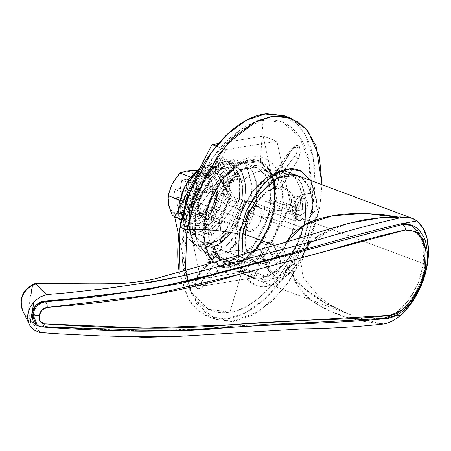 <?xml version="1.0" encoding="UTF-8"?>
<svg xmlns="http://www.w3.org/2000/svg" width="451" height="451" viewBox="0 0 451 451"><rect width="100%" height="100%" fill="white"/><g stroke="black" fill="none" stroke-linecap="round" stroke-linejoin="round"><path stroke-width="0.34" stroke-dasharray="2.25 1.69" d="M298.517 220.483L296.392 218.166L295.991 209.681L297.35 204.613L299.526 200.03L302.17 196.63L304.882 194.911L310.356 193.225L309.206 162.163L299.565 136.721L282.862 122.379L263.023 120.321L259.799 171.307L263.023 120.321L238.945 130.858L214.152 155.719L194.669 190.542L184.2 226.582L221.266 223.256C222.58 215.228 225.404 206.964 229.739 198.468L230.557 194.697L216.142 172.496L214.834 166.515L217.219 160.054L221.864 157.038L226.041 159.152L240.456 181.353L243.038 180.541C249.014 175.14 254.601 172.062 259.799 171.307C265.036 170.331 269.861 171.684 274.27 175.366L276.463 175.383L292.603 148.114L296.183 144.715L299.357 146.44L300.253 152.359L298.337 158.87L282.202 186.139L281.976 189.809L283.098 204.715L270.972 200.199A49.232 28.159 -69.6 0 1 270.008 208.638L251.083 201.591L251.089 178.968L246.607 167.744L237.84 160.505L220.697 162.591L204.591 177.412L194.59 195.943L190.215 211.688L197.126 190.023L214.569 166.718L233.291 159.519L247.052 168.432L251.985 185.4L251.083 201.591L244.876 200.768L245.699 186.049L241.212 170.625L228.702 162.518L211.682 169.063L195.824 190.254L189.544 209.946L190.215 211.688L221.266 223.256A49.232 28.159 -69.6 0 1 229.739 198.468L226.622 197.476L224.491 195.136L223.843 191.917L225.01 188.535A49.232 28.159 -69.6 0 1 229.548 182.418L232.564 180.169L236.369 179.137L240.095 179.318L243.038 180.541A49.232 28.159 -69.6 0 1 259.799 171.307A49.232 28.159 -69.6 0 1 268.751 172.023A49.232 28.159 -69.6 0 1 274.27 175.366L268.993 173.731L268.159 174.266L268.852 175.907A49.232 28.159 -69.6 0 1 271.479 180.828L273.21 183.737L275.877 186.629L278.966 188.8L281.976 189.809A49.232 28.159 -69.6 0 1 283.098 204.715L270.972 200.199L265.323 201.135L292.846 211.389L265.323 201.135L264.472 209.557L242.108 201.225L242.114 182.717L238.449 173.534L231.273 167.609L217.252 169.317L204.072 181.443L192.312 209.489L245.632 229.356C246.573 218.301 258.643 190.435 277.162 186.855L273.723 185.57L281.159 186.195L290.647 196.67L292.846 211.389L302.706 209.754L300.4 187.717L295.185 177.835L286.627 171.515L276.3 170.647L279.738 171.932C254.014 176.905 237.254 215.606 235.952 230.963L234.898 249.014L238.229 264.134L245.536 274.473L255.914 278.752L258.536 263.559L251.681 259.917L246.934 252.385L244.842 241.804L245.632 229.356L192.312 209.489L192.306 227.997L195.971 237.181L203.147 243.106L217.173 241.398L230.348 229.271L242.108 201.225L264.472 209.557L262.375 218.188L293.342 229.728L291.763 234.216L283.251 249.713L269.608 261.721L238.641 250.187L227.575 252.019L258.536 263.559L256.472 262.972L249.296 257.047L245.632 247.87L245.632 229.356L250.068 214.36L257.611 201.011L267.127 191.354L277.162 186.855L279.738 171.932L265.802 178.184L252.588 191.596L242.108 210.132L235.952 230.963L242.83 233.528L235.952 230.963L235.946 256.67L241.037 269.422L250.998 277.653L255.914 278.752L236.6 271.558L242.018 271.327L229.88 312.188L242.018 271.327L236.6 271.558L238.201 265.244L229.131 261.056L226.706 260.954L204.156 285.833L199.122 288.691L195.317 286.695L195.046 281.052L198.417 275.082L220.967 250.204L221.418 246.612C219.857 239.098 219.8 231.312 221.266 223.256L184.2 226.582L182.475 261.168L190.717 291.391L208.131 309.251L229.88 312.188C256.692 310.863 296.189 264.111 305.936 218.808L300.462 220.494L298.517 220.483L296.544 219.75M300.439 203.593A8.952 5.119 110.4 0 0 297.711 196.022A8.952 5.119 110.4 0 0 289.373 205.43L296.256 207.99A8.952 5.119 -69.6 0 1 304.588 198.587A8.952 5.119 -69.6 0 1 307.323 206.158L300.439 203.593L307.323 206.158L306.742 200.396L303.258 198.547L298.917 201.693L296.256 207.99L296.831 213.751L300.315 215.601L304.656 212.455L307.323 206.158A8.952 5.119 -69.6 0 1 298.985 215.561A8.952 5.119 -69.6 0 1 296.256 207.99L289.373 205.43A8.952 5.119 110.4 0 0 292.101 212.996A8.952 5.119 110.4 0 0 300.439 203.593L297.778 209.89L293.432 213.035L289.954 211.186L289.373 205.43L292.034 199.128L296.38 195.982L299.859 197.831L300.439 203.593M295.991 209.681L292.93 208.542A13.429 7.678 110.4 0 0 296.425 219.705A13.429 7.678 110.4 0 0 299.024 219.958L300.462 220.494L298.083 220.285L296.392 218.166L295.653 214.45L295.991 209.681L285.804 212.291L311.996 222.05L307.03 239.943L295.664 261.005L277.359 277.844L257.882 280.218L246.708 270.002L242.057 254.539L246.449 269.535C248.828 273.994 251.906 277.224 255.678 279.225C259.443 281.227 263.621 281.847 268.21 281.086L282.146 274.834L295.36 261.417L305.846 242.886L311.996 222.05L285.804 212.291L283.888 220.894L303.202 228.088L293.342 229.728L291.78 234.204L283.454 249.437C279.169 255.215 274.552 259.308 269.608 261.721L266.981 276.92C286.21 269.179 299.627 243.112 303.202 228.088L293.342 229.728L262.375 218.188L264.472 209.557L265.323 201.135L270.972 200.199L270.008 208.638A49.232 28.159 -69.6 0 1 268.024 217.252L280.15 221.768L273.667 237.936L272.618 241.623L280.623 261.433L280.477 266.874L277.478 273.109L273.441 276.356L270.724 274.783L262.719 254.973L260.368 255.869L249.268 263.407L247.667 269.721L266.981 276.92L278.098 270.053L288.482 258.857L297.124 244.403L303.202 228.088L283.888 220.894L285.804 212.291L295.991 209.681L299.526 200.03L302.559 196.275L304.882 194.911L303.438 194.375L310.356 193.225C311.342 181.883 310.931 171.391 309.132 161.757C307.334 152.117 304.256 143.942 299.904 137.239C295.552 130.536 290.202 125.728 283.854 122.813C277.5 119.904 270.561 119.07 263.023 120.321C254.77 121.691 246.404 125.44 237.936 131.574C229.469 137.707 221.542 145.758 214.152 155.719C206.761 165.686 200.47 176.803 195.283 189.082C190.091 201.36 186.398 213.859 184.2 226.582C182.001 239.301 181.471 251.275 182.599 262.505C183.726 273.734 186.432 283.363 190.717 291.391C195.001 299.419 200.537 305.231 207.319 308.834C214.107 312.436 221.627 313.558 229.88 312.188C237.418 310.936 245.068 307.683 252.825 302.429C260.588 297.175 267.962 290.258 274.958 281.672C281.948 273.086 288.116 263.378 293.449 252.56L305.936 218.808L299.024 219.958L296.014 219.507L293.798 217.185L292.716 213.334L292.93 208.542L294.407 203.542L296.921 199.094L300.095 195.875L303.438 194.375A13.429 7.678 110.4 0 0 292.93 208.542L295.991 209.681M242.018 271.327L247.667 269.721L242.018 271.327M284.57 115.822L288.195 117.497C295.433 121.342 301.336 127.543 305.902 136.106C310.474 144.67 313.36 154.941 314.561 166.915C315.768 178.895 315.198 191.669 312.853 205.239L319.736 207.804L311.083 214.011L315.458 221.48L308.687 244.397L297.153 264.782L282.619 279.541C277.444 283.29 272.331 285.579 267.291 286.419C262.245 287.253 257.645 286.571 253.501 284.372C249.352 282.168 245.97 278.617 243.354 273.706L238.342 255.554L247.261 279.389L257.453 285.962L270.583 285.663L288.668 274.467L302.813 256.174L315.458 221.48L311.083 214.011L319.736 207.804L322.014 184.701L319.736 207.804L312.853 205.239L315.119 182.768L313.253 157.799L304.611 133.812L287.332 117.057M208.948 316.912L226.797 318.863L246.347 312.363L265.222 298.556L281.492 280.026L303.314 239.588L312.853 205.239C310.508 218.808 306.573 232.141 301.037 245.237C295.501 258.333 288.792 270.194 280.905 280.821C273.024 291.447 264.568 300.033 255.531 306.579C246.5 313.118 237.581 317.121 228.775 318.581C219.97 320.041 211.947 318.851 204.715 315.007C197.476 311.162 191.568 304.961 187.002 296.397L179.137 271.767L188.529 299.086L197.341 309.848L208.948 316.912L215.826 319.477L233.68 321.428L253.225 314.922L272.1 301.121L288.375 282.585L310.192 242.153L319.736 207.804L302.666 259.133L284.209 288.014L259.026 311.478L231.262 321.653L207.432 314.99L192.075 295.292L185.423 269.986M283.888 220.894L280.15 221.768A49.232 28.159 -69.6 0 1 273.667 237.936L270.696 236.668L267.189 236.899L263.734 238.59L261.016 241.403A49.232 28.159 -69.6 0 1 256.484 247.514L255.018 250.344L255.317 252.91L257.228 254.826L260.368 255.869A49.232 28.159 -69.6 0 1 249.268 263.407L237.141 258.891A49.232 28.159 -69.6 0 1 226.075 260.729L238.201 265.244A49.232 28.159 -69.6 0 1 234.576 264.371A49.232 28.159 -69.6 0 1 229.131 261.056L222.687 258.322L219.417 256.258L217.173 254.043A49.232 28.159 -69.6 0 1 214.546 249.121L214.366 246.787L215.809 245.429L218.352 245.361L221.418 246.612A49.232 28.159 -69.6 0 1 221.266 223.256L190.215 211.688L190.209 234.311L194.691 245.53L203.463 252.774L220.601 250.688L236.713 235.867L246.714 217.337L251.083 201.591L270.008 208.638L268.024 217.252L262.375 218.188L268.024 217.252L280.15 221.768L283.888 220.894M283.098 204.715L286.83 203.841L285.804 212.291L286.83 203.841L283.098 204.715M302.706 209.754L286.83 203.841L302.706 209.754L292.846 211.389L291.707 200.035L287.806 191.371L281.576 186.359L273.723 185.57L276.3 170.647L279.738 171.932L277.162 186.855L273.723 185.57L276.3 170.647L287.676 171.944L296.516 179.639L301.742 192.78L302.706 209.754M189.544 209.946L188.828 225.912L192.436 238.754L199.816 246.505L209.845 247.994L220.996 242.993L231.566 232.259L239.955 217.433L244.876 200.768L245.592 184.803L241.984 171.961L234.605 164.209L224.575 162.721L213.424 167.721L202.854 178.455L194.466 193.282L189.544 209.946L189.279 229.187L192.673 239.182L199.59 246.381L209.659 248.022L220.905 243.055L238.117 221.452L244.876 200.768L251.083 201.591L243.647 224.344L224.711 248.106L212.342 253.575L201.27 251.765L193.659 243.844L189.927 232.851L190.215 211.688L189.544 209.946L202.612 178.788L217.252 165.314L232.84 163.414L240.806 169.999L244.882 180.203L244.876 200.768L239.374 198.716L239.38 178.151L235.304 167.947L227.332 161.368L211.75 163.262L197.104 176.736L184.036 207.894L189.544 209.946L188.828 225.912L192.436 238.754L199.816 246.505L209.845 247.994L220.996 242.993L231.566 232.259L239.955 217.433L244.876 200.768L245.592 184.803L241.984 171.961L234.605 164.209L224.575 162.721L213.424 167.721L202.854 178.455L194.466 193.282L189.544 209.946L184.036 207.894L184.036 228.465L188.106 238.664L196.078 245.248L211.66 243.354L226.306 229.88L239.374 198.716L244.876 200.768L231.808 231.927L217.168 245.4L201.58 247.3L193.614 240.716L189.538 230.512L189.544 209.946M242.108 201.225L237.677 216.226L230.128 229.57L220.618 239.227L210.583 243.732L201.558 242.39L194.917 235.411L191.669 223.859L192.312 209.489L196.743 194.488L204.292 181.144L213.802 171.487L223.837 166.983L232.863 168.324L239.504 175.304L242.751 186.855L242.108 201.225L242.114 182.717L238.449 173.534L231.273 167.609L217.252 169.317L204.072 181.443L192.312 209.489L245.632 229.356L257.391 201.309L270.572 189.183L284.598 187.481L291.774 193.406L295.439 202.584L295.433 221.097L242.108 201.225L237.677 216.226L230.128 229.57L220.618 239.227L210.583 243.732L201.558 242.39L194.917 235.411L191.669 223.859L192.312 209.489L196.743 194.488L204.292 181.144L213.802 171.487L223.837 166.983L232.863 168.324L239.504 175.304L242.751 186.855L242.108 201.225L295.433 221.097L291.002 236.093L283.454 249.437L273.937 259.099L263.908 263.598L254.883 262.256L248.242 255.283L244.994 243.726L245.632 229.356L250.068 214.36L257.611 201.011L267.127 191.354L277.162 186.855L286.188 188.191L292.829 195.17L296.076 206.727L295.433 221.097L291.763 234.216L277.461 256.196L266.744 262.894L256.472 262.972L249.296 257.047L245.632 247.87L245.632 229.356L192.312 209.489L192.306 227.997L195.971 237.181L203.147 243.106L217.173 241.398L230.348 229.271L242.108 201.225M315.458 221.48L316.439 199.522L311.478 181.871L310.694 180.485L316.608 201.507L315.458 221.48M299.154 176.358C302.925 178.359 305.998 181.59 308.377 186.049L312.887 202.093L311.996 222.05L312.007 196.343L306.911 183.591L296.95 175.366L286.627 171.515M215.826 319.477L196.698 303.675L186.923 279.192L184.645 253.22L186.934 229.835M299.024 219.958L305.936 218.808A570.786 146.039 -170.2 0 1 300.462 220.494L299.024 219.958M303.438 194.375L304.882 194.911A570.786 146.039 9.8 0 0 310.356 193.225L303.438 194.375M226.075 260.729L227.575 252.019L238.641 250.187L237.141 258.891L226.075 260.729L238.201 265.244L236.6 271.558L255.914 278.752L258.536 263.559L227.575 252.019L226.075 260.729M249.268 263.407L237.141 258.891L238.641 250.187L269.608 261.721L266.981 276.92L247.667 269.721L249.268 263.407M261.625 255.463L260.114 253.93L261.152 251.754A53.708 30.719 110.4 0 0 266.096 245.085L276.576 263.886L277.128 267.144L275.662 270.91L273.041 272.652L271.107 271.254L261.152 251.754L266.096 245.085L261.016 241.403L256.484 247.514A4.476 1.922 39.8 0 1 261.152 251.754L266.688 262.132A4.476 3.275 -28.1 0 0 266.163 265.492A4.476 3.275 -28.1 0 0 267.652 266.755A570.87 211.31 -143.4 0 0 262.719 254.973L261.631 255.458L267.652 266.755L261.625 255.463L260.266 254.443L261.152 251.754L256.484 247.514C253.609 251.748 254.905 254.533 260.368 255.864L261.608 255.046L262.719 254.973L260.266 254.443M272.618 241.623L271.525 242.114L277.551 253.406L271.525 242.114L268.542 242.565L266.096 245.085C267.573 242.7 269.377 241.713 271.525 242.119L272.618 241.623L273.661 237.942C268.999 235.518 264.782 236.674 261.016 241.403L266.096 245.085L271.632 255.463A4.476 3.275 151.9 0 1 277.551 253.406L272.618 241.623M218.245 250.965L207.849 264.979L218.245 250.965L215.882 251.308L215.398 253.507A53.708 30.719 110.4 0 0 218.267 258.874L200.785 282.929L198.237 285.071L196.089 284.119L195.869 280.629L197.617 276.993L215.398 253.507L218.267 258.874L218.526 255.074L217.173 254.043L214.546 249.121A4.476 3.129 157.5 0 1 216.091 250.514A4.476 3.129 157.5 0 1 215.398 253.507L205.842 266.383A4.476 1.657 36.6 0 1 205.695 264.991A4.476 1.657 36.6 0 1 207.849 264.979A570.87 417.874 -28.1 0 0 220.967 250.204L215.674 251.551L215.398 253.507L216.091 250.514L214.546 249.121C213.825 245.135 216.114 244.301 221.418 246.618L220.967 250.204M226.706 260.954L223.984 261.715L228.392 260.667C226.644 260.312 224.012 259.037 220.5 256.85L218.526 255.074L218.267 258.874L223.978 261.71L213.588 275.73L223.984 261.715L220.77 260.464L218.267 258.874L208.712 271.756A4.476 1.657 -143.4 0 0 213.588 275.73L226.706 260.954M295.292 155.522L277.512 179.008A53.708 30.719 110.4 0 0 274.642 173.635L292.124 149.585L294.672 147.443L296.797 148.351L297.04 151.88L295.292 155.522C297.096 153.03 297.604 150.657 296.82 148.396A4.476 3.275 151.9 0 1 299.379 146.485C300.879 150.189 300.535 154.315 298.337 158.87A4.476 1.894 39.4 0 1 295.292 155.522A4.476 1.894 -140.6 0 0 298.337 158.87A570.87 417.874 151.9 0 1 291.938 170.1A570.87 417.874 151.9 0 1 282.202 186.139L281.542 184.109L291.938 170.1A4.476 1.657 36.6 0 1 287.067 166.126L295.292 155.522M286.205 159.35L275.809 173.359L286.205 159.35A570.87 417.874 -28.1 0 0 292.603 148.114L295.337 145.064L299.357 146.44A563.152 208.452 36.6 0 1 299.379 146.485A4.476 3.275 -28.1 0 0 296.82 148.396L296.797 148.351A4.476 3.275 151.9 0 1 299.357 146.44A4.476 3.275 -28.1 0 0 296.797 148.351C295.518 146.755 293.962 147.167 292.124 149.585A4.476 1.409 33.8 0 1 291.848 148.379A4.476 1.409 33.8 0 1 292.603 148.114A4.476 1.409 -146.2 0 0 291.848 148.379A4.476 1.409 -146.2 0 0 292.124 149.585L284.198 160.753A4.476 1.657 36.6 0 1 284.051 159.361A4.476 1.657 36.6 0 1 286.205 159.35A4.476 1.657 -143.4 0 0 284.051 159.361A4.476 1.657 -143.4 0 0 284.198 160.753L274.642 173.635L274.129 172.789L275.809 173.359L276.463 175.383A570.87 417.874 -28.1 0 0 286.205 159.35M238.167 179.599L234.791 179.306L231.763 180.744A53.708 30.719 110.4 0 0 226.814 187.413L216.339 168.612L215.781 165.354L217.252 161.588L219.874 159.846L221.802 161.244L231.763 180.744L226.814 187.413L227.107 188.597L225.01 188.535L229.548 182.418A4.476 1.922 -140.2 0 0 231.758 182.328A4.476 1.922 -140.2 0 0 231.763 180.744L226.222 170.365A4.476 3.275 151.9 0 1 232.141 168.308A570.87 211.31 36.6 0 1 240.456 181.353L238.162 179.605L232.141 168.308L238.167 179.599L231.763 180.744L231.758 182.328L229.548 182.418C233.872 178.731 238.37 178.106 243.033 180.541L241.736 181.341L240.456 181.353M218.363 158.775L217.094 160.201C213.131 167.462 214.766 169.063 216.046 172.367A4.476 3.388 146.5 0 0 216.142 172.496C214.067 168.646 214.417 164.514 217.179 160.111A4.476 1.657 -143.4 0 0 217.094 160.206A4.476 1.657 -143.4 0 0 217.252 161.588A4.476 1.657 36.6 0 1 217.094 160.206A4.476 1.657 36.6 0 1 217.179 160.111A563.152 412.225 -28.1 0 0 217.219 160.054A4.476 1.657 -143.4 0 0 217.14 160.15A4.476 1.657 -143.4 0 0 217.292 161.531A4.476 1.657 36.6 0 1 217.14 160.15A4.476 1.657 36.6 0 1 217.219 160.054L218.38 158.758L226.041 159.152A4.476 3.146 -23.1 0 0 221.802 161.244A4.476 3.146 156.9 0 1 226.041 159.152A570.87 211.31 36.6 0 1 232.141 168.308A4.476 3.275 -28.1 0 0 226.222 170.365L221.802 161.244C220.714 159.31 219.214 159.406 217.292 161.531L217.252 161.588C215.617 164.254 215.313 166.594 216.339 168.612A4.476 3.388 -33.5 0 0 216.04 172.355A4.476 3.388 -33.5 0 0 216.142 172.496A570.87 211.31 -143.4 0 1 222.242 181.657A4.476 3.275 151.9 0 1 220.753 180.394A4.476 3.275 151.9 0 1 221.278 177.034A4.476 3.275 -28.1 0 0 220.748 180.383A4.476 3.275 -28.1 0 0 222.242 181.657L230.557 194.697L228.262 192.943L230.557 194.697L229.739 198.463C224.265 197.11 222.687 193.8 225.01 188.535L227.107 188.597L226.814 187.413L226.678 191.495L228.268 192.938L222.242 181.657L228.262 192.943L226.678 191.495L216.046 172.367A4.476 3.388 146.5 0 1 216.339 168.612L226.814 187.413L226.357 190.672L226.678 191.495L227.107 188.597L231.758 182.328C236.487 179.994 239.092 179.453 239.571 180.704M271.057 275.46L260.114 253.93M267.652 266.755A4.476 3.275 151.9 0 1 266.169 265.498A4.476 3.275 151.9 0 1 266.688 262.132L271.107 271.254A4.476 3.146 -23.1 0 0 270.425 274.27A4.476 3.146 -23.1 0 0 270.724 274.783A570.87 211.31 -143.4 0 0 267.652 266.755M277.551 253.406A4.476 3.275 -28.1 0 0 271.632 255.463L276.576 263.886A4.476 3.388 146.5 0 1 280.623 261.433A4.476 3.388 -33.5 0 0 276.576 263.886C277.596 265.904 277.292 268.244 275.662 270.91A4.476 1.657 -143.4 0 0 277.517 273.052A563.152 412.225 151.9 0 1 277.478 273.109L271.034 275.42L270.724 274.783A4.476 3.146 156.9 0 1 270.425 274.276A4.476 3.146 156.9 0 1 271.107 271.254C272.195 273.188 273.701 273.092 275.617 270.966A4.476 1.657 -143.4 0 0 277.478 273.109A4.476 1.657 36.6 0 1 275.617 270.966L275.662 270.91A4.476 1.657 36.6 0 0 277.517 273.052C280.409 268.695 281.447 264.822 280.623 261.433A570.87 211.31 36.6 0 0 277.551 253.406M287.067 166.126A4.476 1.657 -143.4 0 0 291.938 170.1L281.548 184.115L279.011 181.945L277.512 179.008L287.067 166.126M281.542 184.109L277.512 179.008L274.642 173.635C273.007 175.698 271.079 176.454 268.852 175.907L271.479 180.828A4.476 3.129 -22.5 0 0 277.512 179.008C275.73 180.8 273.723 181.409 271.479 180.828C273.656 185.361 277.151 188.349 281.976 189.803L282.202 186.139M276.463 175.383L275.302 175.777L274.276 175.366C268.976 173.032 267.172 173.212 268.852 175.907A4.476 3.405 145.8 0 0 274.642 173.635L274.129 172.789M295.405 145.042L291.848 148.373L274.073 172.812C271.62 174.419 270.634 174.926 271.113 174.345L274.276 175.366M274.073 172.823L275.809 173.364M215.882 251.308L216.052 250.395L218.526 255.074L217.173 254.043C220.302 257.273 224.282 259.613 229.125 261.056L228.043 260.616M207.849 264.979A4.476 1.657 -143.4 0 0 205.695 264.996A4.476 1.657 -143.4 0 0 205.842 266.383L197.617 276.993A4.476 1.894 39.4 0 1 197.594 275.437A4.476 1.894 39.4 0 1 198.417 275.082A570.87 417.874 -28.1 0 0 207.849 264.979M213.588 275.73A4.476 1.657 36.6 0 1 208.712 271.756L200.785 282.929A4.476 1.409 -146.2 0 0 204.156 285.833A4.476 1.409 33.8 0 1 200.785 282.929C198.947 285.348 197.391 285.759 196.112 284.164A4.476 3.275 -28.1 0 0 195.339 286.74A563.152 208.452 -143.4 0 0 195.317 286.695L194.742 284.812L198.417 275.082A4.476 1.894 -140.6 0 0 197.594 275.437A4.476 1.894 -140.6 0 0 197.617 276.993C195.813 279.479 195.306 281.858 196.089 284.119A4.476 3.275 -28.1 0 0 195.317 286.695A4.476 3.275 151.9 0 1 196.089 284.119L196.112 284.164A4.476 3.275 151.9 0 0 195.339 286.74C197.448 289.615 200.385 289.317 204.156 285.833A570.87 417.874 151.9 0 0 213.588 275.73M180.315 200.176L185.474 202.099A25.735 14.72 -69.6 0 1 209.444 175.061A25.735 14.72 -69.6 0 1 217.292 196.822L212.133 194.9A25.735 14.72 -69.6 0 1 212.1 195.08L212.162 194.719A25.735 14.72 110.4 0 0 207.928 175.061L207.764 174.915A25.735 14.72 110.4 0 0 205.149 173.398A25.735 14.72 110.4 0 0 192.053 177.525L191.822 177.733A25.735 14.72 110.4 0 0 180.344 200.007L180.287 200.345A25.735 14.72 -69.6 0 1 180.315 200.176A25.735 14.72 -69.6 0 1 180.344 200.007L191.822 177.733A25.735 14.72 -69.6 0 1 192.053 177.525L207.764 174.915A25.735 14.72 -69.6 0 1 207.928 175.061L212.162 194.719A25.735 14.72 -69.6 0 1 212.133 194.9L217.292 196.822A25.735 14.72 -69.6 0 1 193.327 223.865A25.735 14.72 -69.6 0 1 185.474 202.099L180.315 200.176M191.461 186.714L198.344 189.279L198.057 193.53L191.179 190.965L191.461 186.714L191.179 190.965L189.967 195.368L184.606 196.433L183.078 204.658L177.457 205.588L178.765 197.403L173.466 198.107L174.96 189.454L180.27 188.433L187.154 190.999L181.843 192.013L174.96 189.454L173.466 198.107L180.344 200.672L185.643 199.968L184.341 208.153L177.457 205.588L183.078 204.658L189.956 207.223L191.489 198.998L196.845 197.933L189.967 195.368L191.179 190.965L198.057 193.53L196.845 197.933L189.967 195.368L184.656 196.394L191.534 198.953L184.606 196.433L191.489 198.998L184.572 196.501L191.455 199.066L184.572 196.501L183.078 204.658L189.956 207.223L184.42 208.187L177.457 205.588L178.776 197.465L185.654 200.024L178.726 197.375L185.609 199.94L178.726 197.375L173.466 198.107L180.344 200.672L181.843 192.013L174.96 189.454L180.321 188.394L187.154 190.999L181.843 192.013L180.344 200.672L185.643 199.968L184.341 208.153L189.956 207.223L191.489 198.998L196.845 197.933L198.057 193.53L198.344 189.279L193.045 189.989L194.347 181.792L187.469 179.233L186.15 187.362L191.461 186.714L198.344 189.279L193.079 190.012L186.15 187.362L193.034 189.927L194.347 181.792L187.385 179.199L181.849 180.163L187.469 179.233L186.162 187.424L191.461 186.714M178.782 213.729A22.381 12.803 110.4 0 0 196.298 190.113L199.979 190.333L192.616 201.061L188.304 212.979L178.782 213.729L184.358 211.226L189.64 205.865L193.834 198.451L196.298 190.113L196.653 182.131L194.849 175.715L191.162 171.837L186.145 171.092L178.782 175.056L172.389 183.613A22.381 12.803 110.4 0 1 186.145 171.092A22.381 12.803 110.4 0 1 196.298 190.113L199.979 190.333L212.201 194.888L200.627 217.343A25.735 14.72 -69.6 0 1 200.396 217.551L184.685 220.161A25.735 14.72 -69.6 0 1 184.521 220.015L174.926 216.593L184.555 220.184L180.344 200.007A25.735 14.72 -69.6 0 1 191.822 177.733L192.053 177.525A25.735 14.72 -69.6 0 1 207.764 174.915L207.928 175.061A25.735 14.72 -69.6 0 1 212.162 194.719L199.979 190.333L196.281 179.746L195.672 170.343L196.281 179.746L199.979 190.333L192.616 201.061L188.304 212.979L200.532 217.534L188.304 212.979L178.782 213.729L172.333 215.629L178.782 213.729L172.389 212.049L168.668 205.171A22.381 12.803 110.4 0 0 178.782 213.729M172.254 183.873L168.629 194.708L168.618 204.94A22.381 12.803 110.4 0 1 172.254 183.873M180.321 188.394L181.849 180.163L188.732 182.728L187.154 190.999L180.355 188.326L187.233 190.891L188.732 182.728L194.347 181.792L188.732 182.728L181.849 180.163L180.321 188.394M196.63 170.698L207.894 174.892L196.63 170.698M190.576 177.046L191.917 177.547L190.576 177.046M179.87 200.047L180.253 200.188L179.87 200.047M200.396 217.551A25.735 14.72 -69.6 0 1 184.685 220.161L191.991 222.055L200.396 217.551A25.735 14.72 110.4 0 1 187.3 221.678A25.735 14.72 110.4 0 1 184.685 220.161M212.1 195.08A25.735 14.72 -69.6 0 1 200.627 217.343L207.883 207.511L212.1 195.08A25.735 14.72 110.4 0 1 200.627 217.343M212.162 194.719L212.117 182.993L207.928 175.061M207.764 174.915L200.458 173.021L192.053 177.525M191.822 177.733L184.56 187.571L180.344 200.007M184.521 220.015A25.735 14.72 -69.6 0 1 180.287 200.345L180.327 212.077L184.521 220.015A25.735 14.72 110.4 0 1 180.287 200.345M217.292 196.822L214.462 206.406L209.642 214.93L203.559 221.103L197.149 223.978L191.382 223.121L187.142 218.662L185.068 211.282L185.474 202.099L188.309 192.515L193.129 183.991L199.207 177.824L205.622 174.943L211.384 175.8L215.629 180.259L217.703 187.639L217.292 196.822M245.034 220.195L198.587 202.888L202.2 214.095L211.271 209.484L215.189 200.137L261.631 217.438L257.713 226.791L248.648 231.397L245.034 220.195L248.952 210.848L258.023 206.237L261.631 217.438L215.189 200.137L215.403 195.345L214.321 191.495L212.105 189.166L209.101 188.721L205.752 190.221L202.584 193.44L200.069 197.888L198.587 202.888L198.378 207.68L199.46 211.53L201.67 213.859L204.681 214.304L208.024 212.804L211.198 209.585L213.712 205.137L215.189 200.137L211.575 188.93L202.51 193.541L198.587 202.888L245.034 220.195L244.82 224.981L245.902 228.837L248.118 231.16L251.122 231.605L254.465 230.106L257.639 226.887L260.154 222.439L261.631 217.438L261.845 212.652L260.763 208.796L258.553 206.473L255.542 206.028L252.199 207.528L249.025 210.747L246.511 215.195L245.034 220.195M400.206 216.813L400.702 216.999M427.249 264.996L362.153 240.738L427.249 264.996M306.009 199.528L301.499 183.484C299.12 179.024 296.042 175.794 292.276 173.793C288.505 171.792 284.327 171.171 279.738 171.932L265.802 178.184L252.588 191.596L242.108 210.132L235.952 230.963L235.061 250.919L239.571 266.969C241.95 271.429 245.023 274.659 248.794 276.66C252.566 278.662 256.743 279.282 261.326 278.521L275.262 272.269L288.482 258.857L298.962 240.321L305.118 219.49L362.125 240.727L305.118 219.49L305.124 193.778L300.033 181.031L290.066 172.801L270.589 175.168L252.284 192.013L240.919 213.069L235.952 230.963L242.83 233.528L235.952 230.963L235.946 256.67L241.037 269.422L250.998 277.653L268.734 276.159L286.092 261.913L297.948 242.638L303.974 225.049M274.727 245.412L284.113 248.913L286.34 242.04L284.113 248.913L274.727 245.412M30.223 300.405A9.105 8.659 -25.8 0 1 30.172 297.237L29.834 297.181L30.223 300.405L28.678 305.981L28.599 311.551L30.082 319.066C34.079 325.351 37.196 329.461 39.44 331.395L39.93 332.579L39.44 331.395L36.463 328.198L30.082 319.066A20.143 19.151 -25.8 0 1 22.55 310.389A20.143 19.151 154.2 0 0 30.082 319.066L28.599 311.551L28.678 305.981L30.223 300.405L29.834 297.181L30.172 297.237A9.105 8.659 154.2 0 0 30.223 300.405M36.959 325.425L41.041 326.761L142.572 331.045L226.363 327.725L386.281 318.271L384.562 317.634A49.232 28.159 110.4 0 0 423.1 265.684L424.814 266.321C420.862 291.357 402.501 316.145 386.281 318.271L384.562 317.634C326.056 323.626 266.524 322.555 208.441 328.255C163.657 332.15 103.662 330.566 39.835 326.096L41.041 326.761L38.104 326.017M33.876 301.866L39.829 297.13M34.141 330.093L29.817 325.38M236.775 202.11L222.416 175.208L197.645 208.604L212.004 235.512L236.775 202.11L222.416 175.208L197.645 208.604L187.328 204.76L212.094 171.363L222.416 175.208L212.094 171.363L226.453 198.265L236.775 202.11L226.453 198.265L201.682 231.662L212.004 235.512L236.775 202.11L212.004 235.512L201.682 231.662L187.328 204.76L197.645 208.604L212.004 235.512L197.645 208.604L222.416 175.208L236.775 202.11L212.004 235.512L206.496 233.46L231.267 200.064L216.914 173.156L192.143 206.552L206.496 233.46L231.267 200.064L236.775 202.11L231.267 200.064L216.914 173.156L222.416 175.208L236.775 202.11M381.777 323.412L379.939 323.677L363.545 321.4L351.154 318.609L363.545 321.4L379.939 323.677L360.259 318.113L380.323 323.604L381.794 323.406L383.457 324.027L381.777 323.412M299.143 252.312L300.952 249.995L314.279 238.37C322.431 232.84 332.889 228.088 345.646 224.124L318.868 235.512L299.148 252.306L294.898 259.725L293.139 275.071L300.039 289.683L313.27 301.804L330.566 311.427L351.098 318.592L346.644 317.324C342.985 316.348 337.624 314.381 330.566 311.427C319.347 306.364 310.671 300.766 304.538 294.621L295.371 282.123C292.908 276.643 292.141 271.231 293.06 265.887L294.886 259.731L299.137 252.312M35.973 283.628L36.142 283.978L35.77 283.437L35.054 283.549L33.098 285.568L31.553 289.35L31.294 294.21L29.834 297.181L31.294 294.21A9.105 8.659 154.2 0 0 30.172 297.237A9.105 8.659 -25.8 0 1 31.294 294.21L31.553 289.35L33.098 285.568L35.054 283.549M394.924 316.123L384.562 317.634L396.824 312.131L408.454 300.327L417.682 284.017L423.1 265.684L423.884 248.118L419.915 233.996L411.797 225.472L410.703 224.942M143.305 283.183L187.43 274.839M36.959 325.385L39.835 326.096C103.662 330.566 163.657 332.15 208.441 328.255C266.524 322.555 326.056 323.626 384.562 317.634L400.663 315.181M411.988 225.399L423.85 240.033L424.814 266.321L423.1 265.684A49.232 28.159 110.4 0 0 410.275 224.761M350.917 314.883L348.989 314.155C336.931 309.375 327.127 304.572 319.584 299.752C308.371 292.626 300.005 285.63 294.475 278.763L286.019 264.822C283.882 259.195 283.245 253.89 284.113 248.913L287.907 268.993L303.19 287.682L325.222 303.078L350.917 314.883L345.24 312.611L331.897 305.879L319.094 296.871L303.061 277.027L300.637 260.655L301.307 258.011M348.482 223.301L345.646 224.124M187.328 204.76L212.094 171.363L226.453 198.265L201.682 231.662L187.328 204.76M387.775 318.423L386.281 318.271L387.663 318.44M386.281 318.271C402.501 316.145 420.862 291.357 424.814 266.321L423.76 239.752L411.413 225.179M273.898 208.007A4.476 1.144 9.8 0 0 273.182 208.48A4.476 1.144 9.8 0 0 274.828 209.692L274.834 186.043L270.149 174.311L260.982 166.74L243.061 168.922L226.222 184.414L215.764 203.79L211.192 220.251A4.476 1.144 9.8 0 0 205.284 219.389C206.575 204.151 223.206 165.759 248.721 160.827C273.988 157.337 277.946 192.312 273.898 208.007C272.607 223.239 255.976 261.631 230.455 266.564C205.188 270.059 201.231 235.084 205.284 219.389A4.476 1.144 -170.2 0 1 211.192 220.251L211.192 243.901L215.871 255.632L225.043 263.204L242.959 261.022L259.804 245.53L270.256 226.154L274.828 209.692A4.476 1.144 -170.2 0 1 273.182 208.48A4.476 1.144 -170.2 0 1 273.898 208.007L268.965 225.754L257.696 246.646L239.537 263.35L220.212 265.701L210.329 257.538L205.278 244.893L205.284 219.389L205.261 244.882L210.313 257.532L220.195 265.695L239.515 263.345L257.679 246.641L268.948 225.748L273.898 208.007L274.76 188.197L270.29 172.282C267.928 167.857 264.878 164.654 261.14 162.664C257.397 160.68 253.253 160.066 248.704 160.821L234.881 167.022L221.768 180.332L211.372 198.716L205.267 219.383L204.382 239.182L208.858 255.097C211.215 259.522 214.264 262.724 218.008 264.714C221.745 266.699 225.889 267.313 230.438 266.558L244.262 260.357L257.374 247.052L267.776 228.663L273.881 207.996L273.887 182.497L268.835 169.847L258.947 161.684L268.852 169.852L273.904 182.503L273.898 208.007M211.192 220.251L215.764 203.79L226.222 184.414L243.061 168.922L260.982 166.74L270.149 174.311L274.834 186.043L274.828 209.692A4.476 1.144 9.8 0 0 279.372 210.583A4.476 1.144 9.8 0 0 281.999 210.019A4.476 1.144 9.8 0 0 279.406 208.469A4.476 1.144 9.8 0 0 274.45 207.911C278.566 191.968 274.546 156.424 248.867 159.975C222.941 164.987 206.039 203.999 204.726 219.479A4.476 1.144 9.8 0 0 204.015 220.009A4.476 1.144 9.8 0 0 208.294 221.847A4.476 1.144 9.8 0 0 212.833 221.497A4.476 1.144 9.8 0 0 211.192 220.251A4.476 1.144 -170.2 0 1 212.833 221.497A4.476 1.144 -170.2 0 1 208.294 221.847A4.476 1.144 -170.2 0 1 204.015 220.009A4.476 1.144 -170.2 0 1 204.726 219.479L209.738 201.445L221.193 180.214L239.644 163.239L259.28 160.849L239.628 163.234L221.176 180.208L209.721 201.439L204.726 219.479L210.916 198.474L221.48 179.791L234.802 166.272L248.851 159.97C253.473 159.203 257.684 159.823 261.484 161.841C265.284 163.86 268.384 167.118 270.786 171.611L275.33 187.791L274.433 207.905L274.439 181.99L269.303 169.142L259.263 160.844L269.326 169.148L274.456 182.001L274.45 207.911L268.227 228.905L257.662 247.588L244.341 261.106L230.292 267.409C225.669 268.176 221.458 267.556 217.658 265.538C213.859 263.519 210.758 260.261 208.362 255.768L203.813 239.594L204.709 219.474L204.703 245.389L209.839 258.243L219.879 266.535L239.515 264.145L257.966 247.171L269.422 225.94L274.45 207.911L269.444 225.945L257.983 247.176L239.532 264.151L219.896 266.541L209.856 258.248L204.72 245.395L204.726 219.479C200.61 235.428 204.636 270.966 230.309 267.42C256.241 262.403 273.137 223.397 274.45 207.911A4.476 1.144 -170.2 0 1 279.406 208.469A4.476 1.144 -170.2 0 1 281.999 210.019A4.476 1.144 -170.2 0 1 279.372 210.583A4.476 1.144 -170.2 0 1 274.828 209.692L270.256 226.154L259.804 245.53L242.959 261.022L225.043 263.204L215.871 255.632L211.192 243.901L211.192 220.251M256.247 203.514L270.008 208.638L265.633 224.384L255.632 242.92L239.526 257.741L222.382 259.827L213.616 252.583L209.134 241.364L209.14 218.741L195.379 213.611L195.373 236.234L199.855 247.458L208.621 254.697L225.765 252.611L241.871 237.79L251.872 219.259L256.247 203.514L250.829 221.847L241.601 238.156L229.971 249.961L217.709 255.463L206.682 253.823L198.564 245.293L194.595 231.177L195.379 213.611L200.791 195.277L210.019 178.968L221.65 167.163L233.911 161.661L244.944 163.301L253.062 171.831L257.031 185.947L256.247 203.514L256.253 180.89L251.771 169.666L242.999 162.428L225.861 164.514L209.749 179.335L199.748 197.865L195.379 213.611L209.14 218.741L214.552 200.407L223.781 184.098L235.411 172.293L247.672 166.791L258.705 168.426L266.823 176.955L270.792 191.077L270.008 208.638L264.59 226.971L255.362 243.281L243.732 255.086L231.47 260.588L220.443 258.953L212.325 250.423L208.356 236.301L209.14 218.741L213.509 202.995L223.51 184.459L239.622 169.638L256.76 167.552L265.532 174.796L270.014 186.015L270.008 208.638L256.247 203.514M253.349 277.669L290.686 205.211L276.914 141.231L225.799 149.709L188.456 222.168L202.234 286.148L253.349 277.669L290.686 205.211L276.925 200.081L263.153 136.106L218.521 143.508L263.153 136.106L276.925 200.081L239.588 272.539L276.925 200.081L290.686 205.211L276.914 141.231L263.153 136.106L276.914 141.231L225.799 149.709L216.294 146.169L225.799 149.709L188.456 222.168L181.55 219.598L188.456 222.168L202.234 286.148L188.473 281.018L239.588 272.539L253.349 277.669L239.588 272.539L188.473 281.018L178.776 235.991L188.473 281.018L202.234 286.148L253.349 277.669M205.284 219.389L210.211 201.636L221.486 180.75L239.644 164.04L258.964 161.689L239.628 164.034L221.469 180.744L210.194 201.631L205.284 219.389M184.036 207.894L188.963 191.23L197.352 176.403L207.922 165.669L219.068 160.669L229.097 162.157L236.476 169.914L240.084 182.751L239.374 198.716L234.447 215.381L226.064 230.207L215.488 240.941L204.342 245.942L194.313 244.453L186.934 236.702L183.326 223.865L184.036 207.894M222.416 175.208L216.914 173.156L192.143 206.552L197.645 208.604L222.416 175.208M197.645 208.604L192.143 206.552L206.496 233.46L212.004 235.512L197.645 208.604M211.068 197.854L216.57 199.906L211.998 210.814L201.422 216.192L197.205 210.318L197.205 203.119L191.703 201.067L191.698 208.266L195.914 214.14L206.496 208.762L211.068 197.854L211.068 190.655L206.857 184.78L196.275 190.159L191.703 201.067L197.205 203.119L196.957 208.706L198.22 213.199L200.802 215.916L204.314 216.435L208.215 214.682L211.914 210.927L214.851 205.741L216.57 199.906L216.824 194.319L215.561 189.826L212.979 187.109L209.467 186.59L205.566 188.338L201.862 192.098L198.93 197.284L197.205 203.119L201.777 192.211L212.359 186.832L216.576 192.707L216.57 199.906L211.068 197.854L209.343 203.689L206.411 208.875L202.708 212.635L198.806 214.383L195.3 213.864L192.712 211.147L191.45 206.654L191.703 201.067L193.423 195.232L196.36 190.046L200.058 186.291L203.965 184.538L207.471 185.057L210.053 187.774L211.316 192.267L211.068 197.854M188.884 233.015L180.259 223.189L178.534 209.597L178.681 215.905L181.567 226.176L187.469 232.378L195.492 233.573L204.41 229.57L212.872 220.984L219.581 209.123L223.521 195.79L223.521 179.335L213.887 165.906L199.765 168.392L207.274 165.354L215.296 166.543L221.204 172.744L224.091 183.016L223.521 195.79L229.023 197.842L223.521 195.79L213.064 220.719L201.349 231.498L188.884 233.015L194.387 235.067L184.752 221.638L184.758 205.182L195.21 180.253L206.924 169.475L219.389 167.958L229.029 181.387L229.023 197.842L218.572 222.771L206.857 233.55L194.387 235.067M181.443 203.948L184.758 205.182L181.443 203.948M229.023 197.842L225.083 211.175L218.374 223.036L209.918 231.622L200.999 235.619L192.977 234.43L187.075 228.229L184.188 217.957L184.758 205.182L188.693 191.85L195.407 179.988L203.863 171.403L212.782 167.4L220.804 168.595L226.706 174.796L229.593 185.068L229.023 197.842M211.682 169.063L214.569 166.718M298.032 196.123L304.91 198.688M257.882 280.218L350.923 314.883M310.119 179.56L310.023 179.408C309.837 176.809 315.232 193.017 311.083 214.011L304.402 238.348L295.27 257.842L279.49 278.893L273.159 284.164L270.583 285.663M256.472 262.972L203.147 243.106L256.472 262.972M237.84 160.505L268.886 172.073M203.463 252.774L234.509 264.342M281.159 186.195L284.598 187.481M291.78 212.9L298.663 215.46M189.279 229.187L189.927 232.851M215.663 251.557L197.6 275.431C196.022 278.521 194.793 277.681 194.747 284.846M210.369 175.343L205.211 173.421M177.542 205.622L184.42 208.187M187.385 179.199L194.268 181.764M187.238 221.655L192.397 223.578M202.2 214.095L248.648 231.397M296.544 175.214L290.066 172.801M176.448 277.224L175.884 277.348M99.716 289.345L143.57 283.138M167.817 336.734L184.059 336.175M184.183 336.17L167.665 336.734M168.026 336.722L167.259 336.745M301.313 258.011L304.791 250.784L310.232 244.014L327.95 231.307L348.465 223.307M211.575 188.93L258.023 206.237M273.188 208.475C275.905 185.322 271.835 171.408 260.982 166.74C246.765 158.91 217.405 188.349 212.838 221.469C211.175 231.436 211.339 240.174 213.323 247.684C214.49 252.678 217.878 260.25 225.043 263.204C239.205 271.045 268.616 241.635 273.188 208.475M282.005 209.997C283.656 200.374 283.696 191.489 282.134 183.337C278.611 167.039 270.132 160.212 264.094 158.346C251.517 153.289 237.48 159.84 221.982 177.993C212.855 190.299 206.868 204.28 204.015 219.947C202.369 229.57 202.324 238.461 203.897 246.618C207.065 262.555 215.477 271.361 229.131 273.03C251.726 274.535 276.756 242.666 282.005 209.997M222.382 259.827L208.621 254.697M256.76 167.552L242.999 162.428M227.332 161.368L232.84 163.414M196.078 245.248L201.58 247.3M201.422 216.192L195.914 214.14M213.887 165.906L219.389 167.958M212.359 186.832L206.857 184.78"/><path stroke-width="0.68" d="M412.191 218.307L296.544 175.214L277.472 177.733L259.162 194.578L247.802 215.634L242.83 233.528L274.727 245.412L242.83 233.528L242.057 254.539L242.83 233.528L248.986 212.697L259.472 194.161L272.686 180.744L286.622 174.492C291.205 173.731 295.382 174.357 299.154 176.358M287.332 117.057L283.955 115.597L266.107 113.641L246.556 120.146L227.687 133.953L211.412 152.483L189.589 192.915L180.05 227.27L186.934 229.835L196.473 195.48L218.29 155.048L234.565 136.512L253.439 122.711L272.985 116.206L290.839 118.156L306.122 128.93L316.021 145.763L322.014 184.701L319.426 156.993L308.14 131.399L298.466 122.108L286.244 116.792L272.1 116.324L256.991 120.93L228.262 142.871L206.575 173.59L193.4 204.072L186.934 229.835C201.952 228.725 219.434 230.151 239.368 234.103L238.342 255.554L239.368 234.103C219.434 230.151 201.952 228.725 186.934 229.835L180.05 227.27C182.396 213.701 186.336 200.368 191.867 187.272C197.403 174.176 204.111 162.315 211.998 151.688C219.879 141.056 228.341 132.47 237.373 125.93C246.404 119.385 255.322 115.388 264.128 113.923L284.57 115.822M185.423 269.986L186.934 229.835M179.137 271.767L178.342 265.588C177.136 253.614 177.705 240.84 180.05 227.27L179.143 271.767M310.694 180.485L301.33 171.211C297.181 169.007 292.586 168.324 287.541 169.164C282.495 169.999 277.388 172.293 272.212 176.042L257.673 190.796L246.145 211.186L239.368 234.103L246.556 210.217L264.128 183.134L276.728 173.133L289.982 168.877L301.663 171.391L310.694 180.485M168.618 204.94L172.333 215.629L174.926 216.593L172.333 215.629L168.668 205.171L168.026 195.633L179.87 200.047L168.026 195.633L168.618 204.94M186.15 171.092L179.695 172.992L190.576 177.046L179.695 172.992L172.254 183.873L168.026 195.633L172.254 183.873L179.695 172.992L186.145 171.092L195.672 170.343L196.63 170.698L195.672 170.343L186.145 171.092M345.646 224.124L363.489 219.874L381.478 217.591C392.274 217.027 397.889 216.903 398.323 217.23L365.034 213.509L332.787 215.713L304.481 224.778L286.329 242.04L291.194 234.841L303.715 225.19C311.162 220.973 321.315 217.737 334.168 215.482C342.811 213.949 353.55 213.3 366.392 213.543L382.64 214.653L398.718 217.111L400.206 216.813L401.869 217.438L412.079 218.267L416.944 220.922C429.702 231.036 429.577 252.436 427.249 264.996L423.517 279.485L417.53 293.336L409.722 305.53L400.668 315.187L394.924 316.123M386.281 318.271L265.65 325.109L172.023 330.955L41.041 326.761A4.476 2.543 -86 0 0 41.689 326.941A4.476 2.543 94 0 1 41.041 326.761L36.356 325.092M410.703 224.942L400.764 223.831C340.826 238.094 277.686 257.938 218.03 272.742C171.453 287.011 109.661 295.839 44.159 301.076C109.661 295.839 171.453 287.011 218.03 272.742C277.686 257.938 340.826 238.094 400.764 223.831L402.484 224.474L180.191 283.64L98.363 296.662L45.348 301.843L44.159 301.076L36.272 304.994L31.874 313.456L34.067 301.663M410.275 224.761A49.232 28.159 110.4 0 0 400.764 223.831L416.95 220.922L400.764 223.831L402.484 224.474C404.524 225.517 405.438 227.36 405.223 230.01L415.224 231.515L422.593 239.261L426.195 252.07L425.49 268.063L420.569 284.716L412.197 299.52L401.655 310.249L390.493 315.288C370.745 317.752 344.074 319.353 310.48 320.092C273.588 321.811 246.827 323.367 230.207 324.759C160.934 331.316 87.545 326.733 44.328 323.835L40.049 321.315L39.119 315.542L41.999 309.995L47.163 307.424C91.491 303.889 166.887 296.848 238.9 274.45L322.194 252.256C357.491 241.646 385.171 234.232 405.223 230.01C421.544 229.751 428.298 242.435 425.49 268.063C421.894 290.833 405.246 313.253 390.493 315.288L230.207 324.759L146.13 328.091L44.328 323.835A4.476 2.543 94 0 1 41.689 326.941A4.476 2.543 -86 0 0 44.328 323.835C40.387 323.147 38.634 320.458 39.079 315.779A4.476 1.144 -170.2 0 1 32.957 314.409L31.874 313.456L31.818 313.789L33.295 322.24L36.959 325.425M39.88 332.46L61.528 334.016L39.93 332.579L34.141 330.093L29.817 325.38L28.734 323.068L27.736 318.513L27.849 314.454L28.92 310.04L30.972 305.733L33.876 301.866L39.829 297.13L46.492 294.683L45.968 293.607C43.629 292.225 40.353 289.018 36.142 283.978A20.143 19.151 154.2 0 0 22.55 310.389A20.143 19.151 -25.8 0 1 36.142 283.978L35.77 283.437L35.054 283.549L35.973 283.628L40.398 288.792L45.968 293.607L46.492 294.683L45.968 293.607L46.492 294.582L68.665 292.699L46.492 294.582L39.784 297.153M348.465 223.307L381.478 217.591L398.323 217.23L400.206 216.813L401.869 217.438C374.477 223.634 346.774 231.053 318.772 239.69L187.43 274.839L172.31 278.092L143.57 283.138L108.37 288.245L68.665 292.699L108.37 288.245L143.305 283.183M100.145 335.871L61.528 334.016L100.145 335.871L130.153 336.643L176.781 336.491L303.376 328.847C329.94 328.52 356.634 326.913 383.457 324.027C356.634 326.913 329.94 328.52 303.376 328.847L176.781 336.491L130.153 336.643L100.145 335.871M187.43 274.839L318.772 239.69C346.774 231.053 374.477 223.634 401.869 217.438C407.614 216.497 412.642 217.658 416.944 220.922L423.106 228.054L427.035 238.303L428.45 250.925L427.249 264.996C425.248 277.5 417.773 300.118 400.668 315.187C394.946 320.103 389.213 323.051 383.457 324.027C389.168 323.046 394.901 320.097 400.663 315.181M39.93 332.579L34.141 330.093M29.817 325.38L31.818 313.789L32.957 314.409L31.818 313.789L33.876 301.866L30.042 307.419L27.973 313.631C27.263 317.994 27.877 321.913 29.817 325.38L31.818 313.789L36.215 325.008L36.959 325.385M409.852 224.598L411.571 225.235L402.484 224.474L411.988 225.399M303.974 225.049L305.118 219.49L306.009 199.528M38.104 326.017L37.41 325.661L32.957 314.409L37.54 325.735L41.655 326.936C76.196 329.467 109.638 330.893 141.98 331.214L187.633 330.622L209.072 329.241C268.052 323.457 327.736 324.495 387.663 318.44L390.493 315.288L387.775 318.423C400.995 315.542 412.005 304.82 420.783 286.261C425.941 272.584 428.174 262.29 427.48 255.39C426.866 245.372 425.282 238.641 422.728 235.196C419.199 229.694 415.478 226.374 411.566 225.235M31.874 313.456L32.996 314.178C34.812 307.058 38.927 302.948 45.348 301.843L44.159 301.076C37.754 302.193 33.662 306.319 31.874 313.456L31.874 313.456M402.484 224.474L236.538 268.802L149.783 289.3L45.348 301.843A4.476 2.396 85.5 0 1 47.163 307.424L151.857 294.915L238.9 274.45L405.223 230.01C405.421 227.366 404.508 225.517 402.484 224.474M32.957 314.409A4.476 1.144 9.8 0 0 39.079 315.779L39.119 315.542A4.476 1.144 -170.2 0 1 32.996 314.178L32.957 314.409M47.163 307.424A4.476 2.396 -94.5 0 0 45.348 301.843C38.927 302.948 34.812 307.058 32.996 314.178A4.476 1.144 9.8 0 0 39.119 315.542C40.291 310.863 42.969 308.157 47.163 307.424M218.521 143.508L212.038 144.585L174.695 217.044L178.776 235.991L174.695 217.044L212.038 144.585L218.521 143.508M216.294 146.169L212.038 144.585L216.294 146.169M181.55 219.598L174.695 217.044L181.55 219.598M199.765 168.392L185.017 185.874L179.25 203.13L181.443 203.948L179.25 203.13L178.534 209.597L179.25 203.13L183.191 189.798L189.899 177.936L198.355 169.35L199.77 168.392M283.955 115.597L290.839 118.156M29.315 324.427L22.956 311.291C18.604 298.28 22.725 289.001 35.319 283.442M348.567 223.279L284.26 242.649L162.422 276.7C153.509 279.71 140.306 281.943 122.813 283.403C99.147 284.31 68.248 283.493 35.584 283.397M172.31 278.092L176.448 277.224M175.884 277.348L174.131 277.726M174.159 277.72L152.754 281.937L99.716 289.345M132.538 336.683L132.256 336.677M132.154 336.677L144.286 337.359L167.817 336.734M167.665 336.734L168.026 336.722M167.259 336.745L166.599 336.756"/></g></svg>
